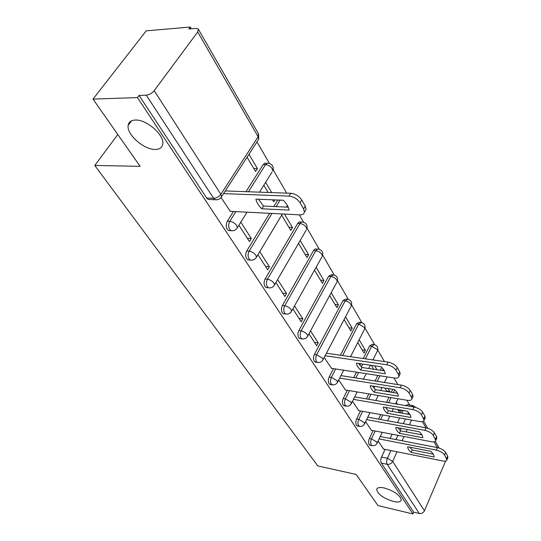 <?xml version="1.0" encoding="UTF-8"?>
<svg xmlns="http://www.w3.org/2000/svg" width="541" height="541" viewBox="0 0 541 541"><rect width="100%" height="100%" fill="white"/><g stroke="black" fill="none" stroke-linecap="round" stroke-linejoin="round"><path stroke-width="0.81" d="M384.32 487.982C394.396 491.14 400.056 495.15 401.294 500.012C400.753 501.994 398.135 502.488 393.449 501.48C383.481 498.322 377.882 494.325 376.644 489.497C377.138 487.542 379.701 487.042 384.32 487.982M135.358 120.041C146.645 119.304 164.721 135.345 162.773 144.136C162.158 147.619 159.656 149.39 155.26 149.451C144.048 149.884 126.405 134.364 128.163 125.37C128.711 121.996 131.111 120.224 135.358 120.041M373.094 430.609L369.375 438.453C368.394 440.868 368.333 442.923 369.192 444.621L370.45 445.331M360.522 410.944L356.62 418.95C355.606 421.398 355.545 423.515 356.451 425.287L357.838 426.044M347.342 390.311L343.244 398.487C342.189 400.976 342.135 403.146 343.082 404.999L344.603 405.818M333.499 368.637L329.192 376.996C328.089 379.518 328.042 381.75 329.043 383.691L330.72 384.57M346.93 299.18L345.76 299.051L342.967 300.62L314.409 354.389C313.266 356.952 313.219 359.251 314.274 361.28L316.133 362.233M332.614 274.781L331.532 274.679L328.644 276.208L298.848 330.578C297.651 333.182 297.611 335.548 298.72 337.679L299.64 338.551L300.789 338.707M317.533 249.097L315.2 248.948L313.739 250.226L282.436 305.476C281.185 308.12 281.144 310.561 282.321 312.793L283.328 313.746L284.627 313.902M301.614 222.026L299.356 221.884L297.848 223.135L265.104 278.967C263.792 281.645 263.758 284.16 265.002 286.514L266.111 287.555L267.579 287.711M269.641 213.323L246.77 250.923C245.398 253.641 245.371 256.245 246.689 258.72L247.906 259.869L249.577 260.011M233.496 211.49L227.348 221.215C225.908 223.974 225.888 226.665 227.281 229.276L228.633 230.54L230.527 230.662M409.686 405.06L406.893 400.252M397.797 384.577L393.943 377.929M384.455 361.584L377.746 350.027M374.649 344.691L364.992 328.042M361.828 322.592L351.596 304.962M348.363 299.383L337.516 280.698M334.203 274.99L322.7 255.156M319.298 249.306L307.078 228.241M303.589 222.236L299.295 214.831M286.703 193.137L273.164 169.806M269.472 163.443L256.968 141.891M191.338 28.801L190.324 27.05L188.856 29.011L195.998 28.402L198.283 29.058L197.708 31.973L154.199 90.658L220.856 194.28L258.118 136.745L197.708 31.973M92.998 99.111L137.455 97.583L412.939 513.95L377.976 505.585L356.14 474.437L317.824 465.929L94.783 165.458L140.126 166.33L92.998 99.111L146.232 30.837L190.324 27.05M445.622 461.02L424.448 510.785C423.305 512.902 421.588 513.808 419.295 513.497L413.709 512.171L381.358 463.076C380.533 461.446 380.594 459.444 381.54 457.064L385.097 449.375M390.156 438.453L392.11 434.234M397.5 422.609L399.657 417.956M401.882 413.141L403.119 410.47M413.709 512.171L412.939 513.95M217.462 199.724L215.102 199.73L213.614 198.324L146.286 95.162L139.071 95.426L137.455 97.583M146.286 95.162C149.33 94.797 151.967 93.295 154.199 90.658M221.107 197.621L230.324 211.328M247.061 157.228L255.589 171.504L257.448 168.582L253.803 168.508M238.912 225.225L249.442 241.55L251.301 238.5L247.291 238.216M272.502 199.812L273.692 201.807L274.848 199.906M257.929 254.703L267.667 269.797L269.438 266.781L265.489 266.429M281.658 215.135L290.808 230.446L292.498 227.572L288.962 227.362M275.883 282.544L284.897 296.515L286.588 293.526L282.7 293.114M298.537 243.382L307.011 257.57L308.627 254.723L305.151 254.453M292.864 308.87L301.215 321.807L302.832 318.859L299.004 318.385M314.517 270.128L322.382 283.288L323.924 280.468L320.502 280.143M308.952 333.811L316.688 345.8L318.243 342.879L314.47 342.358M329.679 295.494L336.969 307.701L338.456 304.914L335.082 304.542M324.215 357.466L331.511 368.326M344.069 319.589L350.838 330.923L352.265 328.164L348.945 327.751M338.707 379.931L345.483 390M357.757 342.5L364.046 353.023L365.418 350.298L362.145 349.844M352.489 401.3L358.778 410.633M365.615 421.649L371.457 430.298M389.689 391.995L389.912 391.522L386.741 391.001M378.538 419.147L380.715 414.562M386.524 402.328L388.938 397.256M391.312 392.259L392.725 389.277M366.392 398.9L368.834 393.895M375.123 380.999L377.828 375.454M380.357 370.254L381.743 367.413M353.692 377.618L356.431 372.161M359.866 365.297L360.631 363.775M363.261 358.527L369.564 345.949L371.701 346.24L374.318 344.603C377.314 345.665 378.375 347.714 377.503 350.751L377.205 349.533L371.701 346.24L365.405 358.839M340.404 355.241L356.587 323.836L358.757 324.1L361.462 322.497C364.553 323.579 365.642 325.682 364.729 328.806L364.404 327.488L358.757 324.1L342.588 355.552M273.773 206.52L277.729 200.028M246.027 191.67L263.149 164.592L265.536 164.626L267.071 163.233L268.809 163.294C272.691 164.525 274.003 167.074 272.745 170.936L272.211 168.691C270.541 166.27 268.316 164.917 265.536 164.626L248.427 191.757M117.816 134.499L94.783 165.458M378.125 441.043L383.555 449.064M400.354 412.878L401.341 410.747L398.217 410.206M401.341 410.747L400.949 410.092M397.439 404.195L396.316 402.294M389.912 391.522L388.14 388.533M376.976 369.746L374.656 365.844M365.418 350.298L359.156 339.755M352.265 328.164L345.523 316.816M338.456 304.914L331.193 292.695M323.924 280.468L316.1 267.295M308.627 254.723L300.187 240.522M292.498 227.572L284.478 214.08M271.717 192.596L265.631 182.358M257.448 168.582L248.955 154.293M373.486 344.495L372.188 344.319L369.564 345.949M360.536 322.389L359.298 322.24L356.587 323.836M266.997 163.267L264.934 163.112L263.149 164.592M412.553 405.547L407.407 404.675L405.48 405.561M139.071 95.426L206.696 198.033L208.197 199.433L210.348 199.521M263.812 185.272L268.113 192.468M251.301 238.5L240.819 222.155M269.438 266.781L259.748 251.666M286.588 293.526L277.621 279.535M302.832 318.859L294.527 305.902M318.243 342.879L310.541 330.876M371.424 365.371L373.75 369.26M384.962 388.025L387.079 391.562M397.818 409.544L399.745 412.769M261.83 208.799C258.47 205.539 256.495 202.32 255.9 199.129L283.254 200.251C286.662 203.632 288.59 206.912 289.043 210.097L261.83 208.799L263.514 206.053L258.49 199.237M263.514 206.053L288.238 207.183M225.279 190.926L290.74 193.286C295.42 193.84 299.092 196.072 301.763 199.981L305.259 206.121L306.057 209.374L304.982 211.2M229.932 211.308L299.903 214.858C302.514 214.926 304.015 214.04 304.394 212.2L303.596 208.954L300.079 202.821C297.401 198.919 293.716 196.681 289.036 196.113L290.74 193.286M223.541 193.617L289.036 196.113M360.664 370.051C357.993 367.582 356.587 365.283 356.431 363.153L381.107 366.798C383.799 369.341 385.165 371.674 385.212 373.784L360.664 370.051L361.943 367.488L358.636 363.478M361.943 367.488L384.38 370.856M326.433 353.226L388.08 362.105C392.232 362.964 395.295 364.79 397.263 367.596L399.738 371.938L400.191 373.777L399.785 374.629M331.187 368.279L394.49 378.017C397.108 378.355 398.589 377.814 398.94 376.408L398.48 374.582L395.998 370.24C394.024 367.44 390.954 365.608 386.795 364.749L388.08 362.105M325.114 355.748L386.795 364.749M374.237 392.198C371.66 389.824 370.321 387.64 370.22 385.645L394.477 389.561C397.074 391.995 398.372 394.206 398.372 396.188L374.237 392.198L375.461 389.669L372.377 385.99M375.461 389.669L397.54 393.273M340.911 375.603L401.361 385.138C405.432 386.024 408.414 387.802 410.294 390.467L412.641 394.592L413.06 396.276L412.709 397.033M345.165 389.946L407.434 400.34C410.044 400.712 411.518 400.225 411.857 398.879L411.437 397.195L409.084 393.084C407.197 390.413 404.208 388.634 400.13 387.748L401.361 385.138M339.64 378.091L400.13 387.748M387.14 413.256C384.651 410.977 383.373 408.901 383.319 407.021L407.177 411.174C409.686 413.513 410.923 415.61 410.876 417.476L387.14 413.256L388.323 410.761L385.442 407.393M388.323 410.761L410.037 414.575M354.666 396.898L413.966 407.008C417.97 407.921 420.871 409.645 422.67 412.188L424.901 416.103L424.983 418.328M358.473 410.578L419.728 421.554C422.325 421.953 423.792 421.507 424.13 420.222L421.507 414.764C419.701 412.228 416.793 410.497 412.79 409.584L413.966 407.008M353.449 399.359L412.79 409.584M399.434 433.314C397.02 431.116 395.809 429.141 395.796 427.37L419.255 431.732C421.682 433.977 422.859 435.978 422.778 437.73L399.434 433.314L400.563 430.846L397.878 427.762M400.563 430.846L421.926 434.849M367.765 417.185L425.956 427.803C429.885 428.736 432.712 430.413 434.437 432.834L436.56 436.56L436.648 438.589M371.153 430.237L431.427 441.733C434.017 442.159 435.471 441.76 435.803 440.523L433.314 435.383C431.583 432.956 428.756 431.278 424.827 430.338L425.956 427.803M366.595 419.613L424.827 430.338M411.146 452.425C408.807 450.315 407.65 448.428 407.677 446.765L430.758 451.302C433.111 453.466 434.227 455.373 434.112 457.023L411.146 452.425L412.242 449.99L409.733 447.164M412.242 449.99L433.246 454.156M380.242 436.533L437.371 447.596C441.226 448.543 443.978 450.18 445.635 452.492L447.657 456.043L447.759 457.896M383.258 449.003L442.572 460.952C445.142 461.405 446.596 461.047 446.92 459.864L444.56 455.001C442.896 452.689 440.137 451.059 436.283 450.098L437.371 447.596M379.119 438.934L436.283 450.098M372.58 445.75L371.295 445.04C370.436 443.343 370.49 441.287 371.471 438.866L375.19 431.008M369.375 438.453L371.471 438.866L376.881 442.058L376.989 443.451M360.002 426.443L358.582 425.686C357.682 423.914 357.736 421.797 358.751 419.343L362.653 411.322M356.62 418.95L358.751 419.343L364.303 422.622L364.404 424.144M346.815 406.196L345.246 405.378C344.299 403.525 344.353 401.354 345.408 398.859L349.5 390.67M343.244 398.487L345.408 398.859L351.102 402.233L351.197 403.897M332.979 384.922L331.234 384.049C330.24 382.108 330.287 379.877 331.39 377.348L335.69 368.969M329.192 376.996L331.39 377.348L337.232 380.81L337.314 382.636M318.439 362.551L317.337 362.416L316.505 361.618C315.45 359.582 315.498 357.283 316.647 354.713L345.172 300.857L347.964 299.288C351.156 300.383 352.272 302.547 351.312 305.773L350.744 303.995L348.532 302.054L346.112 301.026L342.967 300.62M314.409 354.389L316.647 354.713L322.646 358.284L323.065 359.657L322.713 360.286M303.143 338.997L301.905 338.855L300.985 337.99C299.876 335.853 299.924 333.486 301.114 330.876L330.882 276.41L333.763 274.882C337.07 276.005 338.22 278.23 337.212 281.563L336.603 279.636L334.318 277.621L331.836 276.579L328.644 276.208M298.848 330.578L302.595 331.234L305.57 332.81L307.288 334.554L307.741 336.056L307.335 336.759M287.034 314.152L285.628 314.023L284.62 313.07C283.45 310.832 283.491 308.39 284.742 305.739L316.012 250.395L317.249 249.212L318.818 249.191C322.247 250.341 323.43 252.633 322.368 256.082L321.712 253.993L319.352 251.896L316.81 250.835L313.564 250.51M282.436 305.476L286.243 306.084L289.307 307.701L291.085 309.533L291.579 311.17L291.112 311.961M270.04 287.913L268.444 287.798L267.342 286.757C266.098 284.397 266.131 281.881 267.443 279.19L300.16 223.271L301.662 222.013L303.055 222.108C306.625 223.284 307.843 225.651 306.72 229.228L306.274 227.362C304.766 225.184 302.662 223.913 299.985 223.555L297.672 223.419M265.104 278.967L268.978 279.528L272.123 281.185L273.976 283.105L274.517 284.904L273.969 285.79M252.099 260.16L250.28 260.065L249.063 258.923C247.744 256.441 247.778 253.837 249.144 251.112L271.995 213.445M246.77 250.923L250.713 251.43L253.939 253.134L255.879 255.149L256.475 257.124L255.825 258.125M233.117 230.75L231.041 230.696L229.695 229.431C228.302 226.814 228.322 224.123 229.756 221.357L235.903 211.612M227.348 221.215L229.756 221.357C232.583 221.749 234.902 223.142 236.708 225.536L237.364 227.707L236.6 228.829M381.54 457.064L387.383 458.274L390.933 450.552M395.971 439.576L397.919 435.343M400.157 430.467L401.131 428.364M403.288 423.664L405.439 418.991M407.657 414.163L408.448 412.445M411.512 420.08L409.368 424.773M407.217 429.493L406.129 431.887M404.019 436.506L402.078 440.759M397.053 451.782L392.678 461.392L424.448 510.785M445.426 461.601L445.148 461.108M437.351 447.59L434.038 441.848M425.936 427.796L422.379 421.622M380.627 419.532L382.805 414.933M385.99 408.218L386.308 407.542M388.607 402.687L391.015 397.601M393.388 392.597L394.72 389.784M368.516 399.258L370.95 394.254M373.932 388.12L374.778 386.382M377.233 381.331L379.931 375.779M382.467 370.571L383.204 369.057M355.85 377.963L358.582 372.492M361.354 366.94L362.781 364.093M276.126 206.628L280.076 200.123M272.042 172.072L259.518 192.156M306.199 230.128L274.517 284.904C273.158 287.244 271.136 288.211 268.444 287.798L266.111 287.555M321.915 256.887L291.579 311.17C290.253 313.489 288.272 314.436 285.628 314.023L283.328 313.746M336.82 282.28L307.741 336.056C306.449 338.348 304.502 339.281 301.905 338.855L299.64 338.551M350.974 306.416L323.065 359.657C321.807 361.922 319.9 362.842 317.337 362.416L315.112 362.078M364.431 329.388L350.534 356.695M377.246 351.271L372.959 359.927M206.696 198.033L213.614 198.324C216.501 198.182 218.916 196.829 220.856 194.28L221.567 196.674L220.667 197.938M411.241 406.548L413.162 405.649L415.765 407.454M381.358 463.076L387.194 464.306C386.375 462.67 386.443 460.662 387.383 458.274L392.678 461.392C391.42 463.59 389.588 464.563 387.194 464.306L419.295 513.497M198.459 29.363L258.449 133.742L258.118 136.745L258.699 139.213L257.874 140.491M303.596 208.954L305.259 206.121M300.079 202.821L301.763 199.981M398.48 374.582L399.738 371.938M395.998 370.24L397.263 367.596M411.437 397.195L412.641 394.592M409.084 393.084L410.294 390.467M423.745 418.673L424.901 416.103M421.507 414.764L422.67 412.188M435.451 439.103L436.56 436.56M433.314 435.383L434.437 432.834M446.589 458.545L447.657 456.043M444.56 455.001L445.635 452.492M228.633 230.54L231.041 230.696C233.82 231.095 235.923 230.101 237.364 227.707L247.041 212.173M247.906 259.869L250.28 260.065C253.012 260.471 255.075 259.491 256.475 257.124L282.361 213.972M329.807 384.421L332.005 384.786C334.521 385.212 336.394 384.313 337.618 382.074L343.663 370.2M343.792 405.676L345.949 406.054C348.431 406.494 350.264 405.608 351.454 403.397L357.121 391.941M357.101 425.909L359.231 426.315C361.672 426.754 363.471 425.882 364.627 423.698L369.956 412.634M369.794 445.196L371.89 445.622C374.291 446.061 376.056 445.209 377.185 443.052L382.21 432.347M287.427 205.526L286.48 207.102M370.348 365.209L368.719 368.509M366.169 373.662L363.444 379.16M387.173 376.888L384.482 382.48M382.034 387.552L380.614 390.507M378.227 395.464L375.799 400.502M397.973 398.764L395.572 403.87M393.28 408.753L392.036 411.41M389.791 416.185L387.627 420.81M208.197 199.433L215.102 199.73C217.942 200.116 220.092 199.095 221.567 196.674L258.699 139.213L258.618 134.026M439.103 448.049L435.268 441.388M427.721 428.256L423.617 421.108M128.163 125.37L131.537 120.812M376.644 489.497L377.07 488.57M304.394 212.2L306.057 209.374M398.94 376.408L400.191 373.777M411.857 398.879L413.06 396.276M424.13 420.222L425.287 417.652M435.803 440.523L436.912 437.987M446.92 459.864L447.982 457.361"/></g></svg>
